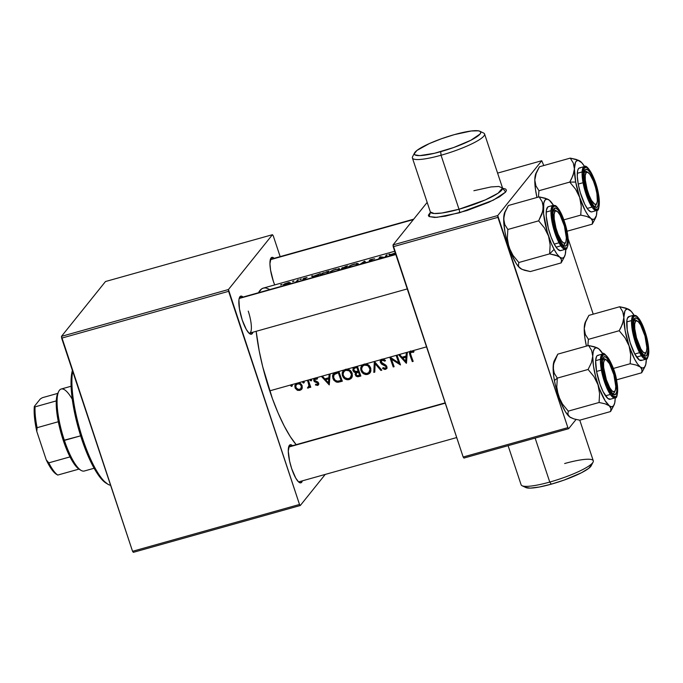 <?xml version="1.0" encoding="UTF-8"?>
<svg xmlns="http://www.w3.org/2000/svg" width="683" height="683" viewBox="0 0 683 683"><rect width="100%" height="100%" fill="white"/><g stroke="black" fill="none" stroke-linecap="round" stroke-linejoin="round"><path stroke-width="1.02" d="M508.101 445.675L521.12 484.802A38.026 6.676 -18.4 0 0 549.772 482.061A38.026 6.676 161.6 0 1 522.077 485.741L525.833 487.542A34.987 6.138 -18.4 0 0 551.309 484.162L549.772 482.061L535.139 438.093L549.772 482.061A38.026 6.676 -18.4 0 0 593.288 460.794L579.773 420.182M414.53 152.966L412.609 156.663A38.026 6.676 -18.4 0 0 441.047 155.246L440.697 151.66A34.987 6.138 161.6 0 1 414.53 152.966A34.987 6.138 161.6 0 1 454.383 134.619L441.406 138.76L429.368 143.567L416.954 150.431L414.291 153.752L414.854 154.836L419.695 155.622L434.482 153.282L453.674 147.519L470.8 140.288L480.081 134.013L480.789 132.528L480.226 131.452L478.399 130.82L471.304 130.982L454.383 134.619A34.987 6.138 161.6 0 1 479.859 131.238A34.987 6.138 161.6 0 1 440.697 151.66L441.047 155.246A38.026 6.676 161.6 0 1 412.404 157.986L430.367 211.986A38.026 6.676 -18.4 0 0 459.01 209.237L485.22 199.948L498.086 193.212L502.534 187.979L498.735 186.45L491 186.937L473.882 190.719M502.586 188.226L505.668 192.017L493.305 200.17L459.36 212.823A3.039 0.785 74.3 0 0 459.01 209.237L441.047 155.246L459.01 209.237A38.026 6.676 -18.4 0 0 502.534 187.979L484.571 133.979A38.026 6.676 161.6 0 1 441.047 155.246A38.026 6.676 -18.4 0 0 483.615 133.04L479.859 131.238M292.495 445.692A19.773 5.105 -105.7 0 0 289.071 445.82A19.773 5.105 -105.7 0 0 291.667 468.615L295.73 478.066L298.497 481.831L300.802 482.855L302.356 480.841A19.773 5.105 -105.7 0 1 299.367 482.514A19.773 5.105 -105.7 0 1 291.667 468.615L289.609 461.179L288.277 451.113L289.387 445.325L291.334 444.889L292.572 445.76M243.054 297.062A19.773 5.105 -105.7 0 0 239.631 297.19A19.773 5.105 -105.7 0 0 242.226 319.986L246.29 329.437L249.056 333.202L251.361 334.226L252.915 332.211A19.773 5.105 -105.7 0 1 249.918 333.885A19.773 5.105 -105.7 0 1 242.226 319.986L239.46 308.912L238.93 299.948L239.306 297.993L240.817 296.106L243.131 297.131M274.165 258.311A19.773 5.105 -105.7 0 0 270.741 258.439A19.773 5.105 -105.7 0 0 273.337 281.225L274.677 284.913A19.773 5.105 -105.7 0 1 273.337 281.225L270.57 270.152L269.939 263.732L271.057 257.943L273.004 257.5L274.242 258.379M456.696 437.555L299.052 481.771A18.253 4.713 -105.7 0 1 298.454 481.788M248.245 311.115A18.253 4.713 -105.7 0 1 249.602 333.142A18.253 4.713 -105.7 0 1 249.013 333.159M414.077 351.6L412.6 351.199L412.003 351.933L413.488 352.334L413.719 351.438L412.208 350.891L426.525 346.87L412.208 350.891L413.719 351.438L413.488 352.334L410.953 352.155L410.44 353.239L410.867 354.895A85.179 22.001 74.3 0 0 413.181 361.367L412.293 361.614A85.179 22.001 -105.7 0 1 409.937 355.04L409.715 351.865L412.208 350.891L407.324 352.257L409.885 351.634M406.342 352.53L407.324 352.257L406.325 363.288L398.565 354.716L406.342 352.53L399.546 354.434L402.005 357.226L406.035 356.091L406.342 352.53L406.035 356.091L402.005 357.226L399.546 354.434L397.045 355.143L398.565 354.716L406.453 363.254L407.324 352.257L406.342 352.53M396.157 355.391L397.045 355.143A85.179 22.001 74.3 0 0 400.486 364.927L391.47 359.224A85.179 22.001 74.3 0 0 394.134 366.703L393.246 366.959A85.179 22.001 -105.7 0 1 389.805 357.175L396.157 355.391L390.01 357.115L398.77 362.912A85.179 22.001 -105.7 0 1 396.157 355.391A85.179 22.001 74.3 0 0 398.77 362.912L390.01 357.115L383.206 359.019L389.805 357.175A85.179 22.001 74.3 0 0 393.246 366.959L394.134 366.703A85.179 22.001 -105.7 0 1 391.47 359.224L400.486 364.927A85.179 22.001 -105.7 0 1 397.045 355.143L396.157 355.391M382.907 358.985L385.494 360.47L384.879 361.196L382.224 360.137L381.182 362.075L381.874 363.125L386.749 366.131L386.894 368.274L385.554 369.383L382.574 368.419L383.112 367.616L385.485 368.291L386.1 367.548L385.878 366.464L381.618 364.107L380.277 362.297L380.994 359.642L382.907 358.985M374.438 361.478L380.994 359.642L374.438 361.478L381.814 370.16L380.849 370.434L375.138 363.757L374.779 372.133L373.814 372.406L374.438 361.478L365.704 363.928L374.318 361.512L373.814 372.406L374.779 372.133L375.138 363.757L380.849 370.434L381.814 370.16L374.438 361.478M364.876 363.954L368.769 365.192L370.809 368.393L370.63 371.834L369.503 373.422L367.744 374.378L365.661 374.549L363.646 373.849L362.024 372.483L360.897 370.263L360.692 368.239L361.495 365.968L362.596 364.799L364.876 363.954M357.311 376.726L360.863 376.034A85.179 22.001 -105.7 0 1 357.422 366.25L362.596 364.799L357.422 366.25A85.179 22.001 74.3 0 0 360.863 376.034L357.952 376.751L356.304 376.307L355.194 374.651L355.664 372.577L353.956 372.03L352.915 370.596L353.418 367.821L357.422 366.25L347.169 369.127L354.921 366.95L353.085 368.299L352.915 370.596L354.212 372.192L355.664 372.577L355.126 374.156L355.886 375.94M346.332 369.153L350.234 370.391L352.197 373.345L352.095 377.033L350.96 378.621L349.209 379.577L347.118 379.748L345.103 379.048L343.489 377.682L342.354 375.462L342.157 373.439L342.96 371.168L344.061 369.998L346.332 369.153M338.888 371.45L344.061 369.998L338.888 371.45A85.179 22.001 74.3 0 0 342.328 381.234L338.162 382.232L336.224 382.002L333.944 380.329L332.911 378.399L332.63 375.454L333.441 373.669L338.888 371.45L330.128 373.908L336.01 372.261L334.183 373.029L332.92 374.506L332.544 376.435L333.569 379.782L336.599 382.113L342.328 381.234A85.179 22.001 -105.7 0 1 338.888 371.45M329.146 374.182L330.128 373.908L329.249 384.905L321.369 376.367L329.146 374.182L322.35 376.094L324.801 378.877L328.839 377.742L329.146 374.182L328.839 377.742L324.801 378.877L322.35 376.094L315.87 377.904L321.369 376.367L329.249 384.905L330.128 373.908L329.146 374.182M315.461 377.912L317.33 378.433L317.006 379.261L315.008 379.082L314.726 380.542L317.86 382.002L318.713 383.265L318.645 384.538L317.561 385.451L315.409 384.939L315.751 384.17L317.552 384.409L317.595 383.052L314.658 381.797L313.77 380.644L313.958 378.792L315.461 377.912M310.978 379.278L314.385 378.322L310.978 379.278L311.61 380.038L311.081 380.918L309.997 380.098L310.978 379.278L308.289 380.038L310.159 379.509L310.039 380.311L311.081 380.918L311.568 379.876L310.978 379.278M309.51 386.416L310.056 385.741L310.406 386.809L310.056 385.741L309.51 386.416A85.179 22.001 74.3 0 0 309.886 387.466L310.406 386.809L309.886 387.466L310.774 387.218A85.179 22.001 -105.7 0 1 308.289 380.038L307.393 380.286L308.289 380.038A85.179 22.001 74.3 0 0 310.774 387.218L309.886 387.466A85.179 22.001 -105.7 0 1 309.51 386.416L308.742 387.816L307.427 388.021L308.929 385.793L308.221 382.719A85.179 22.001 -105.7 0 1 307.393 380.286L303.611 381.345L307.393 380.286A85.179 22.001 74.3 0 0 308.221 382.719L308.929 385.793L307.427 388.021L308.767 387.799L309.476 386.569M303.483 381.31L304.251 382.267L303.389 383.009L302.637 381.951L303.483 381.31M301.852 388.96L299.897 390.403L302.091 388.49L302.142 385.69L300.691 383.667L298.351 382.821L302.8 381.575L298.351 382.821L300.691 383.667L302.031 385.4L302.304 387.816L301.237 389.703L297.959 390.437L295.167 388.029L294.834 385.869L295.491 384.188L298.351 382.821L291.675 384.691L296.371 383.376L294.962 385.272L295.03 387.688L295.611 386.971L295.03 387.688M291.547 384.657L292.315 385.613L291.453 386.356L290.702 385.297L291.547 384.657M296.26 444.778L290.284 436.625L284.154 425.91L278.109 413.061L272.389 398.556L262.742 366.865L259.199 350.891L256.168 331.298A85.179 22.001 74.3 0 0 269.708 390.855L290.864 384.922L269.708 390.855A85.179 22.001 74.3 0 0 296.166 444.659M394.723 251.25L263.365 288.089A85.179 22.001 74.3 0 0 258.498 292.725M283.394 285.281L285.392 285.229L283.411 285.289L283.471 284.563L288.918 282.421L290.377 282.805L287.244 284.683M293.263 281.148L292.469 281.609L293.263 281.148M297.583 279.962L298.471 279.714A85.179 22.001 74.3 0 0 297.079 281.908A85.179 22.001 -105.7 0 1 298.471 279.714L297.583 279.962A85.179 22.001 74.3 0 0 297.079 280.636A85.179 22.001 -105.7 0 1 297.583 279.962L297.805 280.636L297.583 279.962M296.951 280.824L296.448 281.447L296.951 280.824M295.816 281.908L295.346 282.147L295.816 281.908M296.448 282.088L296.362 281.823A85.179 22.001 74.3 0 0 296.183 282.156A85.179 22.001 -105.7 0 1 296.362 281.823L295.013 282.523M326.192 271.936L329.069 271.134A85.179 22.001 74.3 0 0 327.678 273.328A85.179 22.001 -105.7 0 1 329.069 271.134L326.192 271.936M323.751 272.705L322.419 273.26L323.751 272.705M321.702 273.644L322.419 273.26L321.702 273.644M320.916 274.182L320.489 274.677L320.916 274.182M390.471 254.622L395.295 252.975L390.471 254.622L389.737 254.119L390.804 255.621L390.471 254.622M388.755 254.392L389.737 254.119L390.181 255.459L389.737 254.119L388.755 254.392L390.471 255.715L388.755 254.392M394.356 253.999L392.998 255.007L394.356 253.999M352.368 264.628L349.218 266.157L348.526 266.848L348.757 267.616L348.45 267.01L349.218 266.157L354.375 263.979M356.953 263.442L358.285 263.723L357.235 265.081M345.103 266.635L347.613 265.935A85.179 22.001 74.3 0 0 346.213 268.129A85.179 22.001 -105.7 0 1 347.613 265.935L345.103 266.635M342.567 267.557L341.577 268.248L342.567 267.557M341.543 268.308L342.968 268.513L341.543 268.308M341.466 269.554L342.968 268.513L341.722 269.247M281.328 284.504L280.534 284.956L281.328 284.504M364.5 261.196L366.071 262.562L364.628 261.162L365.174 262.81L364.5 261.196L360.265 264.184L364.5 261.196L365.004 262.716L364.5 261.196M364.099 261.802L361.23 263.92L364.099 261.802L365.106 262.827L364.099 261.802M369.648 260.795L371.637 260.838L371.484 260.419L370.212 260.368L370.365 260.829L370.212 260.368L371.484 260.419L371.953 260.923L369.503 260.778L369.469 260.155L374.643 258.763L371.475 259.42L370.152 260.343M372.901 260.616L371.484 260.419L372.918 260.667M386.339 255.066L387.227 254.819A85.179 22.001 74.3 0 0 385.835 257.013A85.179 22.001 -105.7 0 1 387.227 254.819L386.339 255.066A85.179 22.001 74.3 0 0 384.947 257.269A85.179 22.001 -105.7 0 1 386.339 255.066L386.561 255.741L386.339 255.066M380.192 256.791L384.862 257.423L380.192 256.791L380.363 257.303L380.192 256.791M378.595 259.045A85.179 22.001 -105.7 0 1 379.987 256.851A85.179 22.001 74.3 0 0 378.595 259.045M380.405 257.235A85.179 22.001 74.3 0 0 379.483 258.797A85.179 22.001 -105.7 0 1 380.405 257.235L383.411 257.696L380.405 257.235M333.833 269.828L330.683 271.356L329.983 272.047L330.213 272.816L329.915 272.21L330.683 271.356L335.84 269.179M338.418 268.641L339.75 268.923L338.691 270.28M313.266 276.274L320.31 273.584L315.802 276.658L320.31 273.584L317.296 275.147L313.266 276.274L312.532 275.77L313.599 277.272L313.266 276.274M311.55 276.043L312.532 275.77L312.976 277.11L312.532 275.77L311.55 276.043L313.266 277.366L311.55 276.043M303.192 279.159L303.756 278.331L307.051 277.486L303.824 278.766M306.291 277.819L302.893 278.903L305.113 279.569L302.176 280.235L304.951 279.279L303.448 279.151M305.164 279.535L304.507 279.851L305.164 279.535M305.736 278.664L304.789 278.707L305.736 278.664M304.294 278.758L304.789 278.707L304.294 278.758M303.884 278.775L305.352 277.947M300.622 279.091L299.837 279.543L300.622 279.091M463.936 458.062L568.64 428.693L576.042 419.482L568.64 428.693L567.872 427.643L497.916 217.348L393.212 246.708L463.168 457.012L567.872 427.643L568.64 428.693L463.936 458.062L463.168 457.012L463.936 458.062M427.174 202.39L393.032 244.924L497.736 215.555L541.756 160.718L497.583 173.106L541.756 160.718L497.736 215.555L567.872 427.643L463.168 457.012L393.032 244.924L393.212 246.708L497.916 217.348L497.736 215.555L393.032 244.924L427.174 202.39M502.645 188.235L505.762 189.097L506.427 190.361L505.599 192.102L499.615 196.747L488.729 202.322L466.967 210.543L445.359 216.161L434.704 217.467L429.026 216.545L428.361 215.282L430.435 212.259M593.22 314.171L568.188 238.913L593.22 314.171M543.779 165.542L541.756 160.718L543.779 165.542M133.322 552.342L300.281 505.514L325.236 474.42L300.281 505.514L299.513 504.464L228.609 291.325L61.649 338.145L132.553 551.292L299.513 504.464L300.281 505.514L133.322 552.342L132.553 551.292L133.322 552.342M228.438 289.532L272.449 234.696L105.489 281.524L61.479 336.352L228.438 289.532L299.513 504.464L132.553 551.292L61.479 336.352L61.649 338.145L228.609 291.325L228.438 289.532L272.449 234.696L273.217 235.746L272.449 234.696L105.489 281.524L61.479 336.352L228.438 289.532M280.167 256.62L273.217 235.746L280.167 256.62M258.387 292.947L261.657 288.883L263.655 288.013L265.866 287.936L269.93 289.524M240.655 298.053A18.253 4.713 74.3 0 0 239.229 298.275A18.253 4.713 -105.7 0 1 239.75 297.984L395.713 254.247M271.766 259.292A18.253 4.713 74.3 0 0 270.331 259.523A18.253 4.713 -105.7 0 1 270.852 259.233M290.096 446.682A18.253 4.713 74.3 0 0 288.67 446.904A18.253 4.713 -105.7 0 1 289.191 446.622L445.162 402.876M591.401 465.029L588.729 468.35L581.404 472.79L564.286 480.021L551.309 484.162L539.374 487.005L530.298 488.123L525.466 487.329M430.384 212.934L430.367 211.986L434.166 213.514L441.901 213.019L459.01 209.237A3.039 0.785 -105.7 0 1 459.36 212.823L436.796 217.365L429.095 216.596L430.469 212.217M564.636 463.535A38.026 6.676 161.6 0 1 593.083 462.118A38.026 6.676 161.6 0 1 549.772 482.061L551.309 484.162A34.987 6.138 -18.4 0 0 591.162 465.815L593.083 462.118M410.005 351.506L409.459 353.213L409.937 355.04L410.517 354.315L412.754 361.034L410.517 354.315L409.937 355.04A85.179 22.001 74.3 0 0 412.293 361.614L413.027 360.957L412.293 361.614L413.181 361.367A85.179 22.001 -105.7 0 1 410.867 354.895L410.44 353.239L412.6 351.199L411.328 351.967M410.449 350.934L410.031 352.189L410.517 354.315L410.21 351.327M411.26 351.711L412.088 351.19L413.719 351.48M410.167 353.111L410.329 353.717M406.513 362.391L401.63 356.799L406.513 362.391M406.616 355.365L406.035 356.091L406.889 352.377L406.616 355.365M405.634 361.213L402.799 358.105L403.371 357.397L402.799 358.105L405.941 357.226L406.513 356.509L403.371 357.397L406.513 356.509L405.941 357.226L405.634 361.213L406.146 360.573L405.634 361.213L405.941 357.226L402.799 358.105L405.634 361.213M406.146 360.573L406.513 356.509L406.146 360.573M400.127 363.971L392.896 359.062L400.127 363.971M392.051 358.498L391.47 359.224L392.051 358.498M393.98 366.301L393.246 366.959L393.707 366.378L390.804 357.653L393.98 366.301M399.282 362.272L398.77 362.912L399.282 362.272L396.925 355.177L399.282 362.272M387.056 367.736L385.904 365.174L381.234 362.246L381.327 360.906L382.984 359.343L385.468 360.462L382.984 359.343L382.395 360.086L384.879 361.196L385.494 360.47L383.206 359.019L380.781 359.864M381.327 360.906L381.788 360.487M386.851 368.368L385.554 369.383L386.817 368.427M385.238 368.385L383.112 367.616L382.574 368.419L384.751 369.469L386.015 368.811L383.078 367.796L382.574 368.419L383.172 367.659L385.221 368.888L387.133 368.069M385.724 367.778L385.332 368.35M385.024 365.712L386.049 366.805L386.561 366.165L385.554 365.046L385.024 365.712L385.554 365.046L384.051 364.381L383.496 365.072L385.024 365.712M380.994 359.642L380.252 360.957L380.337 362.485L383.496 365.072L384.051 364.381L380.926 361.751L380.337 362.485L381.105 359.548M381.276 359.267L380.772 360.957L381.43 362.664L386.493 365.994M386.561 366.165L385.886 367.975M381.498 369.802L380.849 370.434L381.319 369.853L376.359 363.791L381.498 369.802M375.727 363.032L375.138 363.757L375.727 363.032M374.796 371.68L373.814 372.406L374.839 361.964L374.284 371.825L374.796 371.68M370.212 372.602L367.744 374.378L369.998 372.901M369.503 373.422L370.912 370.886L370.656 367.898L368.769 365.192L367.326 364.321L364.056 364.116L361.495 365.968L360.846 367.437L361.017 370.656L363.646 373.849L366.711 374.566L368.205 373.806C365.021 374.327 362.81 373.046 361.58 369.955L361.017 370.656L362.084 365.234M368.769 372.628L370.032 369.366L368.274 366.003L366.498 365.098L364.628 365.072L362.972 365.892L361.836 367.565L361.7 369.597L362.733 371.885L364.432 373.166L366.515 373.541L368.111 373.089L369.708 371.543L370.331 367.454L369.768 368.154L370.331 367.454C369.332 365.012 367.565 363.988 365.021 364.381L364.432 365.123L367.667 365.584L369.768 368.154L369.964 370.579L368.769 372.628L366.515 373.541L363.33 372.491L361.905 370.408L361.631 368.769L362.468 366.412L365.021 364.381L362.468 366.412M365.098 373.695L367.949 373.874L370.323 372.483M361.708 365.934L361.58 369.955L364.15 373.234M363.006 365.738L365.84 364.244L368.82 365.243M369.204 365.584L370.579 368.692L369.554 371.731M359.54 375.957C357.807 376.521 356.569 375.966 355.809 374.31L356.219 371.885L355.664 372.577L356.219 371.885L353.504 369.87L352.915 370.596L353.657 367.599L353.359 369.281L353.905 370.673L356.219 371.885L355.681 373.02L356.039 374.839L357.303 376L359.54 375.957M358.515 371.646L359.045 371.501L360.103 374.685L359.045 371.501L358.49 372.184A85.179 22.001 74.3 0 0 359.608 375.3L360.103 374.685L359.608 375.3L357.141 375.667L356.176 374.694L356.432 373.097L358.515 371.646L356.398 373.14M356.091 373.849L356.432 373.097L356.108 374.489L357.141 375.667L359.608 375.3A85.179 22.001 -105.7 0 1 358.49 372.184L356.432 373.097M358.14 371.185L354.998 371.535L353.803 370.348L354.127 368.641L356.321 367.104L353.973 368.846L353.803 370.348L354.639 371.373L356.782 371.543L358.703 370.476L358.14 371.185A85.179 22.001 -105.7 0 1 356.876 367.522L357.474 366.78L355.732 367.838L356.876 367.522A85.179 22.001 74.3 0 0 358.14 371.185M354.725 367.906L357.474 366.78L358.703 370.476L357.474 366.78L354.127 368.641M353.427 368.188L353.342 368.683M357.303 376L357.858 376.154M356.859 372.577L357.696 371.928M351.677 377.801L349.209 379.577L351.463 378.1M350.96 378.621L352.368 376.085L352.112 373.097L350.234 370.391L348.791 369.52L345.513 369.315L342.96 371.168L342.303 372.636L342.482 375.855L345.103 379.048L348.176 379.765L349.662 379.005C346.477 379.526 344.275 378.245 343.045 375.155L342.482 375.855L343.549 370.434M350.234 377.827L351.497 374.566L349.739 371.202L347.954 370.297L346.093 370.271L344.437 371.091L343.301 372.764L343.156 374.796L344.189 377.084L345.888 378.365L347.98 378.741L349.568 378.288L351.173 376.743L351.788 372.653L351.224 373.353L351.788 372.653C350.789 370.212 349.022 369.187 346.486 369.58L345.888 370.323L349.133 370.784L351.224 373.353L351.421 375.778L350.234 377.827L347.98 378.741L344.795 377.69L343.37 375.607L343.097 373.968L343.925 371.612L346.486 369.58L343.925 371.612M346.563 378.894L349.414 379.074L351.788 377.69M343.173 371.134L343.045 375.155L345.615 378.433M344.463 370.937L347.297 369.443L350.285 370.442M350.661 370.784L352.044 373.891L351.011 376.931M333.517 373.772L333.33 377.204L335.413 380.644L338.247 381.669L342.174 380.832L340.45 381.763L340.919 381.182L337.854 381.652L337.376 382.241L337.854 381.652C335.618 381.225 334.158 379.91 333.475 377.699L332.911 378.399L333.475 377.699L333.705 373.388M334.747 373.849L338.93 371.979L341.56 379.885L341.073 380.499A85.179 22.001 -105.7 0 1 338.341 372.722A85.179 22.001 74.3 0 0 341.073 380.499L341.56 379.885L338.93 371.979L338.341 372.722L338.93 371.979L335.37 373.26L333.987 374.822L335.37 373.26L334.772 373.994L337.889 372.269L337.291 373.012L338.341 372.722L334.149 374.591M333.987 374.822L333.637 377.588L335.182 380.26L337.53 381.191L341.073 380.499L337.53 381.191L335.182 380.26L333.799 378.151L333.569 375.872L334.772 373.994M334.619 379.85L335.071 380.346M338.631 381.643L339.408 381.541M329.308 384.042L324.425 378.45L329.308 384.042M329.419 377.016L328.839 377.742L329.684 374.036L329.419 377.016M328.429 382.864L325.595 379.757L326.167 379.048L325.595 379.757L328.736 378.877L329.308 378.16L326.167 379.048L329.308 378.16L328.736 378.877L328.429 382.864L328.941 382.224L328.429 382.864L328.736 378.877L325.595 379.757L328.429 382.864M328.941 382.224L329.308 378.16L328.941 382.224M317.851 383.88L318.338 382.685L317.552 384.409L315.751 384.17L315.409 384.939L317.561 385.451L318.082 384.802L315.947 384.264L315.409 384.939L315.93 384.281M317.322 382.787L317.783 383.376L318.338 382.685L317.885 382.087L317.322 382.787L317.885 382.087L316.647 381.618L316.075 382.326L317.322 382.787M317.279 381.797L315.239 381.071L314.359 379.91L313.77 380.644L314.479 381.669L316.075 382.326L316.647 381.618L315.059 380.943L314.479 381.669L314.974 380.866M317.604 378.519L316.024 378.126L315.426 378.869L317.006 379.261L317.33 378.433L315.87 377.904L314.385 378.322L313.77 380.644L314.419 378.297L314.829 380.73M314.385 378.322L313.702 379.372M318.218 385.118L317.561 385.451L318.799 383.82L317.954 382.079L314.65 380.363L316.024 378.126L314.846 379.244M314.718 379.441L315.426 378.869M316.195 384.409L318.739 384.461M315.435 378.502L317.236 378.305M317.595 381.925L318.338 382.685L318.09 383.735M311.081 380.918L311.55 380.516M311.679 380.183L310.637 379.569L310.039 380.311L310.586 379.253L311.679 380.183M309.262 387.167L308.255 388.064L308.776 387.406L307.956 387.363L307.427 388.021L307.999 387.159L309.271 387.167M308.836 386.347L308.562 386.834M308.631 386.476L309.484 384.52L308.921 385.221L309.484 384.52L308.801 381.985L308.221 382.719L308.801 381.985L308.17 380.064L309.484 384.52L308.895 386.356M303.722 382.984L304.2 381.942L303.611 381.345L302.8 381.575L303.081 382.89L304.183 382.582M304.311 382.249L303.269 381.635L302.68 382.369L303.226 381.319L304.311 382.249M301.237 389.703L301.732 389.148M295.329 388.362L297.583 390.317L299.897 390.403L300.418 389.754L297.404 389.284L296.866 389.967L297.404 389.284L295.611 386.971L295.901 383.726M301.194 388.115L300.563 389.003L301.826 385.221L301.246 385.938L299.828 384.162L297.617 383.863L298.215 383.12L295.978 385.255L295.918 387.432L295.978 385.255L297.617 383.863L299.828 384.162L301.246 385.938L301.194 388.115L300.563 389.003L298.667 389.626L296.123 387.918M295.978 385.255L297.95 383.214M299.922 383.189L298.215 383.12L296.892 383.983M300.827 388.729L301.826 385.221L301.374 384.324M296.106 383.428L295.432 386.236L296.806 388.832L299.658 389.891L302.031 388.781M295.389 385.485L295.432 386.236M298.872 389.856L299.658 389.891M298.215 383.12L300.426 383.428M301.288 384.205L301.929 386.902L300.648 388.653M281.14 284.896L282.07 284.461L281.14 284.896M282.07 284.461L281.481 284.452M342.354 269.298L345.589 267.881A85.179 22.001 74.3 0 0 345.325 268.376A85.179 22.001 -105.7 0 1 345.589 267.881L342.405 269.222M345.052 266.865L346.512 266.455A85.179 22.001 74.3 0 0 345.777 267.548L345.991 268.188L345.777 267.548L343.745 268.445L342.567 268.214M342.465 268.001L345.777 267.548A85.179 22.001 -105.7 0 1 346.512 266.455L346.751 267.173L346.512 266.455L342.524 267.932M356.927 265.303L358.225 263.621L356.21 263.544M348.526 266.848L348.484 267.42M358.182 264.133L358.225 263.621M349.389 267.053L351.079 265.397L349.414 266.601M354.076 264.278L357.329 263.962L357.465 264.902L357.294 264.381L356.27 265.328M357.329 263.962L354.972 264.039L351.079 265.397M373.225 259.028L370.331 259.677L369.238 260.684M370.092 260.163L372.261 259.181M291.786 386.33L292.264 385.297L291.675 384.691L290.864 384.922L291.146 386.236L292.247 385.929M292.375 385.596L291.334 384.981L290.745 385.724L291.282 384.666L292.375 385.596M391.624 255.596L390.719 254.81L390.966 255.579L390.719 254.81L393.86 253.931L391.624 255.596L393.86 253.931L390.719 254.81L391.624 255.596M380.218 257.525L379.987 256.851L380.218 257.525M338.392 270.502L339.647 269.333L339.007 268.624M329.983 272.047L329.949 272.619M339.647 269.333L339.69 268.82M330.854 272.252L332.544 270.596L330.871 271.8M335.532 269.478L338.785 269.162L338.93 270.101L338.759 269.58L337.726 270.528M338.785 269.162L336.437 269.239L332.544 270.596M320.686 275.283L320.489 274.677L320.686 275.283M327.968 271.655A85.179 22.001 74.3 0 0 326.79 273.576A85.179 22.001 -105.7 0 1 327.968 271.655L328.207 272.372L327.968 271.655L326.926 271.945L327.968 271.655M322.128 275.164L321.283 274.788L322.299 273.627L326.926 271.945L322.649 273.431L321.283 274.788M314.419 277.247L313.514 276.47L313.77 277.23L313.514 276.47L316.656 275.582L314.419 277.247L316.656 275.582L313.514 276.47L314.419 277.247M304.883 279.057L304.037 279.099M300.443 279.484L301.374 279.048L300.443 279.484M301.374 279.048L300.785 279.04M295.585 282.267L296.26 281.891M296.644 282.036L296.448 281.447L296.644 282.036M297.344 281.413L297.079 280.636L297.344 281.413M293.075 281.55L294.006 281.114L293.075 281.55M294.006 281.114L293.417 281.106M286.869 284.82L290.377 282.805L288.918 282.421L284.794 283.752L283.266 284.794L283.428 285.298M287.21 283.035L289.49 283.052L289.14 282.677L289.49 283.052L288.363 283.897L285.443 284.931M284.154 284.546L286.339 284.922M285.101 283.846L284.222 284.461M284.435 285.383L284.282 284.922M285.289 283.752L287.569 282.933M289.49 283.052L289.635 283.479L289.49 283.052L286.279 284.734M295.918 387.432L297.882 389.447L300.563 389.003M356.159 265.397L357.294 264.381M337.615 270.596L338.759 269.58M110.595 485.28A63.886 16.503 -105.7 0 1 107.726 484.145A63.886 16.503 -105.7 0 1 81.397 434.67A63.886 16.503 -105.7 0 1 72.688 371.321A63.886 16.503 74.3 0 0 82.865 439.237A63.886 16.503 74.3 0 0 110.595 485.28M72.398 370.434A62.366 16.11 74.3 0 0 79.544 432.271A62.366 16.11 74.3 0 0 106.019 483.094A62.366 16.11 74.3 0 0 106.855 483.564M107.726 484.145L101.186 478.74L94.57 469.067L85.759 450.336L79.902 433.483L75.258 415.81L71.613 393.621L71.1 379.85L72.552 369.896M614.427 392.127A18.253 4.713 -105.7 0 1 613.155 393.673A18.253 4.713 -105.7 0 1 612.557 393.698A18.253 4.713 74.3 0 0 613.897 393.152A18.253 4.713 -105.7 0 1 613.155 393.673A18.253 4.713 -105.7 0 1 612.557 393.698A18.253 4.713 74.3 0 0 614.427 392.127A18.253 4.713 -105.7 0 1 613.897 393.152L614.837 391.333A16.734 4.32 -105.7 0 1 606.367 379.774A16.734 4.32 -105.7 0 1 604.438 360.069L606.086 359.702L609.475 363.629L613.863 374.754L615.784 386.433L615.374 390.241L614.102 391.829L612.147 390.966L609.808 387.773L606.367 379.774L603.652 367.531L603.584 362.818L604.438 360.069L602.696 359.13L604.438 360.069A16.734 4.32 -105.7 0 1 606.402 359.864A16.734 4.32 -105.7 0 1 613.804 374.532A16.734 4.32 -105.7 0 1 615.11 390.915A16.734 4.32 -105.7 0 1 614.837 391.333L613.897 393.152A18.253 4.713 74.3 0 0 614.188 392.691L615.11 390.915M606.402 359.864L604.686 358.823A18.253 4.713 74.3 0 0 602.773 358.814A18.253 4.713 -105.7 0 1 603.294 358.524A18.253 4.713 -105.7 0 1 605.608 359.557A18.253 4.713 74.3 0 0 602.773 358.814A18.253 4.713 -105.7 0 1 603.294 358.524A18.253 4.713 -105.7 0 1 605.608 359.557M288.619 447.092L445.256 403.166L288.619 447.092M557.951 256.057L559.787 257.158A30.615 7.906 -105.7 0 1 554.109 249.415L549.636 253.863L555.578 255.16L559.787 257.158L561.503 259.822L561.119 262.921L530.307 271.561L522 269.367L518.995 267.002L518.448 265.593L518.832 262.503L549.636 253.863L557.951 256.057M556.158 210.927A18.253 4.713 74.3 0 0 553.332 210.185A18.253 4.713 -105.7 0 1 553.853 209.894A18.253 4.713 -105.7 0 1 556.158 210.927A18.253 4.713 -105.7 0 0 553.853 209.894A18.253 4.713 -105.7 0 0 553.332 210.185A18.253 4.713 74.3 0 1 555.245 210.193L556.952 211.235A16.734 4.32 -105.7 0 1 564.363 225.902A16.734 4.32 -105.7 0 1 565.661 242.286A16.734 4.32 -105.7 0 1 565.396 242.704L564.457 244.523A18.253 4.713 74.3 0 0 564.747 244.062L565.661 242.286M560.47 213.668L559.693 214.436L560.47 213.668L561.887 216.571L565.524 227.2L567.453 240.664L566.796 244.762L565.131 246.162L562.715 244.659L559.923 240.476A19.773 5.105 -105.7 0 1 553.734 209.092A19.773 5.105 -105.7 0 1 560.47 213.668A19.773 5.105 -105.7 0 1 567.214 236.147A19.773 5.105 -105.7 0 1 564.03 245.786A19.773 5.105 -105.7 0 1 559.923 240.476L554.869 226.944L552.94 213.48L553.597 209.391L555.262 207.982L557.678 209.485L560.47 213.668M548.842 206.633L547.757 207.026L546.391 210.262L546.263 216.298L548.389 228.515L551.044 236.95L554.22 244.13L559.027 242.781L565.507 249.278A22.821 5.891 -105.7 0 1 559.027 242.781L554.22 244.13A22.821 5.891 74.3 0 0 560.7 250.627L565.507 249.278C566.506 250.149 567.436 247.792 568.299 242.217C567.966 232.135 565.353 222.077 560.461 212.029A0.914 0.572 151.9 0 1 560.504 212.225C562.869 216.024 568.35 230.931 568.23 242.124C567.897 252.915 562.229 246.922 559.889 241.927A0.914 0.572 151.9 0 1 559.027 242.781A22.821 5.891 -105.7 0 1 551.616 219.55A22.821 5.891 -105.7 0 1 553.187 205.344L551.002 210.834L552.308 223.358L559.027 242.781A0.914 0.572 -28.1 0 0 559.889 241.927L564.406 247.784L566.711 247.835L567.505 246.665L568.23 242.124L567.735 235.294L564.918 223.085L562.066 215.444L558.933 209.57L557.405 207.589L554.733 205.924L552.889 207.478L552.376 209.408L552.658 218.85L555.475 231.059L559.889 241.927C557.533 238.119 552.043 223.213 552.163 212.02C552.496 201.229 558.165 207.222 560.504 212.225A0.914 0.572 -28.1 0 0 560.325 211.884A0.914 0.572 151.9 0 1 560.453 212.02C555.714 204.26 555.45 205.66 553.187 205.344L548.372 206.693A22.821 5.891 74.3 0 0 546.801 220.899A22.821 5.891 74.3 0 0 554.22 244.13L557.448 248.954L560.231 250.687L561.324 250.294M521.419 269.042L518.824 267.002L515.964 263.1L511.601 254.375L508.937 247.229L507.341 238.401L507.845 229.479L538.656 220.84L544.471 227.934L548.551 236.113L550.148 244.941L549.636 253.863L518.832 262.503L513.01 255.408L510.705 251.472L506.675 239.571L504.976 231.93L503.73 221.625L504.08 215.512L505.044 212.217L508.34 205.515L539.143 196.875L542.208 201.801L543.053 204.593L542.917 210.842L538.656 220.84L507.845 229.479L504.788 224.553L503.943 221.762L503.841 216.204L504.925 211.918M565.387 252.906L565.772 249.696A30.615 7.906 -105.7 0 0 565.78 249.184L565.276 254.349L564.047 257.26L562.177 258.217L559.787 257.158L557.029 254.153L554.109 249.415L551.215 243.268L547.365 232.322L543.574 213.711L543.796 202.962L545.025 200.059L546.895 199.103L549.294 200.162L553.495 205.335M548.569 199.658L545.119 198.181L539.143 196.875L508.34 205.515L504.916 211.935A30.615 7.906 74.3 0 0 503.687 218.731L505.044 212.217M520.933 268.795L518.995 267.002L518.448 265.593L518.832 262.503L513.01 255.408L508.937 247.229L507.341 238.401L507.845 229.479L504.788 224.553L503.687 218.731A30.615 7.906 74.3 0 0 508.937 247.229A30.615 7.906 74.3 0 0 520.164 268.265A30.615 7.906 74.3 0 0 520.847 268.743L524.373 270.255L530.307 271.561L561.119 262.921L562.946 259.574L561.119 262.921L561.503 259.822L559.787 257.158A30.615 7.906 -105.7 0 0 564.542 256.492L562.638 260.18M564.986 243.498A18.253 4.713 -105.7 0 1 563.714 245.043A18.253 4.713 -105.7 0 1 563.116 245.069A18.253 4.713 74.3 0 0 564.986 243.498A18.253 4.713 -105.7 0 1 564.457 244.523A18.253 4.713 -105.7 0 1 563.714 245.043A18.253 4.713 -105.7 0 1 563.116 245.069A18.253 4.713 74.3 0 0 564.457 244.523L565.934 241.611L566.335 237.804L564.423 226.124L560.026 215L557.695 211.815L555.731 210.945L554.997 211.44A16.734 4.32 -105.7 0 1 556.952 211.235M550.472 201.442L549.294 200.162A30.615 7.906 -105.7 0 1 553.461 205.284M547.493 199.077L539.143 196.875L542.208 201.801L543.309 207.623A30.615 7.906 -105.7 0 1 548.611 199.684A30.615 7.906 -105.7 0 1 549.294 200.162M548.551 236.113A30.615 7.906 -105.7 0 1 543.309 207.623L541.943 214.138L538.656 220.84L544.471 227.934L548.551 236.113L550.148 244.941L549.636 253.863L554.109 249.415A30.615 7.906 -105.7 0 1 548.551 236.113M565.772 249.193L565.772 249.696A30.615 7.906 -105.7 0 1 564.542 256.492M645.537 353.367A18.253 4.713 -105.7 0 1 644.265 354.921A18.253 4.713 -105.7 0 1 643.668 354.947A18.253 4.713 74.3 0 0 645.537 353.367A18.253 4.713 -105.7 0 1 645.008 354.392L645.947 352.582A16.734 4.32 -105.7 0 1 637.478 341.022A16.734 4.32 -105.7 0 1 635.549 321.317L633.807 320.37L635.549 321.317L634.695 324.066L634.755 328.779L636.522 337.897L640.919 349.022L643.249 352.206L645.213 353.068L646.485 351.48L646.886 347.681L644.974 336.002L640.577 324.877L638.238 321.684L636.283 320.822L635.549 321.317A16.734 4.32 -105.7 0 1 637.504 321.112A16.734 4.32 -105.7 0 1 644.906 335.78A16.734 4.32 -105.7 0 1 646.212 352.163A16.734 4.32 -105.7 0 1 645.947 352.582L645.008 354.392A18.253 4.713 -105.7 0 1 644.265 354.921A18.253 4.713 -105.7 0 1 643.668 354.947A18.253 4.713 74.3 0 0 645.008 354.392A18.253 4.713 74.3 0 0 645.298 353.939L646.212 352.163M637.504 321.112L635.796 320.071A18.253 4.713 74.3 0 0 633.884 320.062A18.253 4.713 -105.7 0 1 634.405 319.772A18.253 4.713 -105.7 0 1 636.71 320.805A18.253 4.713 74.3 0 0 633.884 320.062A18.253 4.713 -105.7 0 1 634.405 319.772A18.253 4.713 -105.7 0 1 636.71 320.805M577.895 193.118L579.662 197.361A30.615 7.906 -105.7 0 1 575.709 182.062L569.759 182.088L575.581 189.182L579.662 197.361L581.259 206.181L580.746 215.111L563.859 219.849L580.746 215.111L586.714 216.417L590.889 218.398L592.613 221.079L592.229 224.161L594.056 220.814L592.229 224.161L567.061 231.221L592.229 224.161L592.613 221.079L592.067 219.678L588.14 215.401L585.22 210.663L579.662 197.361L575.709 182.062L574.412 168.863L573.063 175.36L569.759 182.088L575.581 189.182L577.895 193.118M587.269 172.176A18.253 4.713 74.3 0 0 584.443 171.424A18.253 4.713 -105.7 0 1 584.964 171.143A18.253 4.713 -105.7 0 1 587.269 172.176A18.253 4.713 -105.7 0 0 584.964 171.143A18.253 4.713 -105.7 0 0 584.443 171.424A18.253 4.713 74.3 0 1 586.356 171.442L588.063 172.483A16.734 4.32 -105.7 0 1 595.465 187.151A16.734 4.32 -105.7 0 1 596.771 203.525A16.734 4.32 -105.7 0 1 596.507 203.944A16.734 4.32 -105.7 0 1 588.037 192.393A16.734 4.32 -105.7 0 1 586.108 172.688L584.366 171.74L584.921 170.204L585.715 169.375L587.918 169.913L590.633 173.251L593.45 178.886L597.727 193.383L596.874 193.383L597.727 193.383L598.53 202.757L597.693 206.437L596.891 207.256L594.697 206.727L593.373 205.378L590.556 200.811L587.85 194.331L584.887 183.249A19.773 5.105 -105.7 0 1 584.844 170.34A19.773 5.105 -105.7 0 1 591.265 174.327A19.773 5.105 -105.7 0 1 597.727 193.383A19.773 5.105 -105.7 0 1 595.132 207.034A19.773 5.105 -105.7 0 1 584.887 183.249L584.076 176.598L584.366 171.723L586.108 172.688L587.756 172.321L589.941 174.387L593.501 181.268L595.525 187.373L596.916 193.613L597.36 201.195L596.507 203.944L594.859 204.319L591.469 200.392L589.113 195.364L587.081 189.268L585.314 180.15L585.246 175.437L586.108 172.688A16.734 4.32 -105.7 0 1 588.063 172.483M580.362 167.933L579.201 168.044L578.279 169L577.639 170.759L577.306 176.376L578.236 184.06L583.051 182.711L587.986 199.453L592.485 207.786L596.618 210.526A22.821 5.891 -105.7 0 1 583.051 182.711L578.236 184.06A22.821 5.891 74.3 0 0 591.811 211.875L596.618 210.526C599.042 211.303 599.657 205.796 598.462 193.998L598.419 193.929C599.802 200.119 600.272 212.584 595.055 208.708C589.745 204.277 585.007 188.448 584.196 182.711L583.051 182.711A22.821 5.891 -105.7 0 1 584.298 166.584L582.078 173.081L583.051 182.711L584.196 182.711L586.168 190.933L588.934 198.77L592.05 205.002L595.055 208.708L597.497 209.297L598.991 206.701L599.307 204.311L599.017 197.797L596.438 185.699L592.135 174.481L589.011 169.418L586.236 167.224L584.23 168.249L583.299 175.335L584.196 182.711C582.812 176.521 582.343 164.057 587.551 167.933C592.87 172.364 597.608 188.192 598.419 193.929L598.47 194.006C595.789 177.939 586.893 163.433 584.298 166.584L579.483 167.933A22.821 5.891 74.3 0 0 578.236 184.06L580.294 192.632L584.785 204.319L588.037 209.596L590.923 211.875L592.093 211.764M536.027 173.183L537.931 169.495L536.146 173.482L534.798 179.979L536.035 173.166A30.615 7.906 74.3 0 0 534.798 179.979A30.615 7.906 74.3 0 0 536.975 197.481L535.489 189.524L534.798 179.979L535.907 185.819L538.955 190.728L538.417 197.08L538.955 190.728L569.759 182.088L538.955 190.728L535.907 185.819L534.798 179.979L536.146 173.482L539.45 166.754L570.254 158.114L573.302 163.024L574.412 168.863L575.436 162.528L576.136 161.308L578.006 160.351L581.745 162.674L584.605 166.575M579.679 160.906L576.213 159.421L570.254 158.114L573.302 163.024L574.412 168.863A30.615 7.906 -105.7 0 1 579.713 160.932A30.615 7.906 -105.7 0 1 580.396 161.41L581.575 162.674L580.396 161.41A30.615 7.906 -105.7 0 1 584.571 166.524M578.578 160.317L570.254 158.114L539.45 166.754L537.615 170.118M596.882 210.432A30.615 7.906 -105.7 0 1 596.874 210.945L596.874 210.936M596.49 214.18L596.874 210.945L596.387 215.597L594.295 219.234L592.144 219.183L590.889 218.398A30.615 7.906 -105.7 0 1 579.662 197.361L581.259 206.181L580.746 215.111L586.714 216.417L590.889 218.398A30.615 7.906 -105.7 0 0 595.644 217.74L593.74 221.429M596.097 204.738A18.253 4.713 -105.7 0 1 594.816 206.292A18.253 4.713 -105.7 0 1 594.227 206.317A18.253 4.713 74.3 0 0 596.097 204.738A18.253 4.713 -105.7 0 1 595.559 205.762L596.507 203.944L595.559 205.762A18.253 4.713 -105.7 0 1 594.816 206.292A18.253 4.713 -105.7 0 1 594.227 206.317A18.253 4.713 74.3 0 0 595.559 205.762A18.253 4.713 74.3 0 0 595.858 205.31L596.771 203.525M571.594 178.724L569.759 182.088L575.709 182.062A30.615 7.906 -105.7 0 1 574.412 168.863L574.036 172.056L571.594 178.724M596.874 210.945A30.615 7.906 -105.7 0 1 595.644 217.74M553.256 210.501L554.997 211.44L554.144 214.189L554.203 218.901L555.971 228.02L558.002 234.115L561.563 241.005L563.748 243.071L565.396 242.704A16.734 4.32 -105.7 0 1 556.927 231.144A16.734 4.32 -105.7 0 1 554.997 211.44L553.256 210.501M239.178 298.462L395.816 254.537L239.178 298.462M570.86 417.672L569.605 416.895A30.615 7.906 74.3 0 0 570.296 417.373L573.788 418.875L579.756 420.19L573.788 418.875L569.605 416.895L567.889 414.214L568.273 411.132L562.459 404.037L560.145 400.101L557.268 391.496L556.782 387.03L557.294 378.109L554.246 373.208L553.128 367.36A30.615 7.906 74.3 0 0 554.425 380.559L557.294 378.109L554.246 373.208L553.392 370.417L553.512 364.176L557.78 354.144L588.592 345.504L591.632 350.405L592.75 356.253L591.393 362.75L588.097 369.469L593.92 376.564L597.992 384.742L599.589 393.57L599.085 402.492L605.044 403.798L609.227 405.787L610.952 408.46L610.559 411.55L612.395 408.195L610.559 411.55L579.756 420.19L610.559 411.55L610.952 408.46L610.406 407.059L605.027 400.614L599.29 388.414L595.738 377.093L593.442 365.798L592.75 356.253L593.245 351.591L594.466 348.689L596.336 347.732L598.735 348.791L602.935 353.965M616.057 380.764A19.773 5.105 -105.7 0 1 613.471 394.415A19.773 5.105 -105.7 0 1 603.217 370.638L602.415 361.264L603.251 357.585L604.054 356.757L606.248 357.294L610.389 363.211L614.273 373.336L616.057 380.764L616.86 390.138L616.578 392.298L615.229 394.646L613.027 394.108L608.886 388.192L606.18 381.72L603.217 370.638A19.773 5.105 -105.7 0 1 603.183 357.721A19.773 5.105 -105.7 0 1 609.595 361.708A19.773 5.105 -105.7 0 1 616.057 380.764L615.212 380.772L616.057 380.764M598.701 355.322L597.531 355.433L596.609 356.381L595.644 360.633L596.575 371.441A22.821 5.891 74.3 0 1 597.821 355.322L602.628 353.973L600.417 360.462L601.381 370.092L602.526 370.092C601.142 363.902 600.673 351.438 605.889 355.314C611.2 359.745 615.938 375.573 616.749 381.31L614.777 373.08L610.474 361.87L607.349 356.799L605.889 355.314L603.448 354.716L601.954 357.32L601.638 359.71L601.928 366.225L604.506 378.322L608.809 389.541L613.394 396.089L615.827 396.686L616.715 395.773L617.645 388.687L616.749 381.31C618.132 387.5 618.61 399.965 613.394 396.089C608.075 391.658 603.337 375.829 602.526 370.092L601.381 370.092A22.821 5.891 -105.7 0 1 602.628 353.973C602.867 349.918 614.35 363.305 616.8 381.387C617.987 393.186 617.372 398.693 614.956 397.907A22.821 5.891 -105.7 0 1 601.381 370.092L596.575 371.441L601.381 370.092L606.325 386.834L610.824 395.175L614.956 397.907L610.141 399.256A22.821 5.891 74.3 0 1 596.575 371.441L599.99 384.23L603.115 391.701L607.887 398.531L610.431 399.145M615.221 397.813A30.615 7.906 -105.7 0 1 615.212 398.326L614.717 402.987L613.496 405.89L611.618 406.846L609.227 405.787A30.615 7.906 -105.7 0 1 597.992 384.742A30.615 7.906 -105.7 0 1 592.75 356.253L591.393 362.75L588.097 369.469L557.294 378.109L588.097 369.469L593.92 376.564L597.992 384.742L599.589 393.57L599.085 402.492L568.273 411.132L599.085 402.492L605.044 403.798L609.227 405.787A30.615 7.906 -105.7 0 0 613.983 405.121L612.079 408.81M599.905 350.063L598.735 348.791A30.615 7.906 -105.7 0 1 602.901 353.914M598.009 348.287L594.543 346.81L588.592 345.504L557.78 354.144L554.357 360.564A30.615 7.906 74.3 0 0 553.128 367.36L554.374 360.547M570.382 417.424L568.435 415.623L567.889 414.214L568.273 411.132L562.459 404.037L558.378 395.858L556.782 387.03L557.294 378.109L554.425 380.559A30.615 7.906 74.3 0 0 558.378 395.858A30.615 7.906 74.3 0 0 569.605 416.895L565.404 411.729L561.042 403.004L555.194 384.35L553.819 376.905L553.128 367.36L553.512 364.176L555.945 357.499M615.212 398.326A30.615 7.906 -105.7 0 1 613.983 405.121M596.908 347.698L588.592 345.504L591.632 350.405L592.75 356.253A30.615 7.906 -105.7 0 1 598.052 348.313A30.615 7.906 -105.7 0 1 598.735 348.791M413.377 219.576L270.289 259.711L413.377 219.576M631.024 311.32L629.846 310.039A30.615 7.906 -105.7 0 1 634.012 315.153M641.021 323.537A19.773 5.105 -105.7 0 1 647.766 346.016A19.773 5.105 -105.7 0 1 644.581 355.664A19.773 5.105 -105.7 0 1 640.475 350.353L636.488 340.544L633.944 329.522L633.687 321.001L634.148 319.26L635.813 317.86L638.229 319.362L642.43 326.448L646.075 337.078L647.552 344.369L648.005 350.533L646.63 355.698L645.683 356.039L643.266 354.537L640.475 350.353A19.773 5.105 -105.7 0 1 634.285 318.97A19.773 5.105 -105.7 0 1 641.021 323.537L640.244 324.314L641.021 323.537M629.393 316.511L627.472 318.124L626.943 320.139L627.233 329.966L630.17 342.687L634.772 354.007A22.821 5.891 74.3 0 1 627.353 330.777A22.821 5.891 74.3 0 1 628.923 316.562L633.739 315.213L631.553 320.711L632.859 333.227L639.578 352.659A0.914 0.572 -28.1 0 0 640.441 351.796C638.076 347.989 632.595 333.091 632.714 321.898C633.047 311.106 638.716 317.1 641.055 322.094A0.914 0.572 -28.1 0 0 640.867 321.761A0.914 0.572 151.9 0 1 641.055 322.094L636.539 316.238L634.234 316.178L633.44 317.356L632.714 321.898L633.209 328.728L636.027 340.937L638.878 348.578L643.54 356.432L646.212 358.088L647.262 357.713L648.568 354.605L648.287 345.171L645.469 332.962L641.055 322.094C643.42 325.902 648.901 340.8 648.782 352.001C648.449 362.784 642.78 356.799 640.441 351.796A0.914 0.572 151.9 0 1 639.578 352.659A22.821 5.891 -105.7 0 1 632.168 329.428A22.821 5.891 -105.7 0 1 633.739 315.213L635.95 315.572L637.495 316.792L641.013 321.906C645.905 331.947 648.517 342.012 648.85 352.095C647.988 357.67 647.057 360.026 646.058 359.156A22.821 5.891 -105.7 0 1 639.578 352.659L634.772 354.007L639.578 352.659L646.058 359.156L641.252 360.504A22.821 5.891 74.3 0 1 634.772 354.007L639.476 360.112L641.875 360.163M629.12 309.536L625.671 308.059L619.694 306.744L622.751 311.679L623.852 317.493L624.877 311.158L625.577 309.937L627.446 308.981L631.186 311.303L634.046 315.213M628.044 308.955L619.694 306.744L588.891 315.384L619.694 306.744L622.751 311.679L623.852 317.493L622.495 324.015L619.208 330.717L625.022 337.812L629.103 345.991L630.699 354.819L630.187 363.74L636.129 365.038L640.338 367.027L642.054 369.699L641.67 372.79L643.497 369.452L641.67 372.79L616.501 379.85L641.67 372.79L642.071 371.211L641.499 368.291L637.58 364.03L634.661 359.292L629.103 345.991L625.15 330.692L623.852 317.493A30.615 7.906 -105.7 0 1 629.154 309.561A30.615 7.906 -105.7 0 1 629.846 310.039M645.939 362.784L646.323 359.062L645.828 364.227L644.598 367.13L642.729 368.086L640.338 367.027A30.615 7.906 -105.7 0 1 629.103 345.991L630.699 354.819L630.187 363.74L613.3 368.478L630.187 363.74L636.129 365.038L640.338 367.027A30.615 7.906 -105.7 0 0 645.094 366.37L643.19 370.058M585.596 322.086L584.238 328.608A30.615 7.906 74.3 0 0 586.415 346.11L584.93 338.153L584.238 328.608L585.34 334.422L588.396 339.357L587.858 345.709L588.396 339.357L619.208 330.717L588.396 339.357L585.34 334.422L584.238 328.608L585.596 322.086L588.891 315.384L585.468 321.813A30.615 7.906 74.3 0 0 584.238 328.608L585.476 321.795M646.323 359.062A30.615 7.906 -105.7 0 1 646.323 359.574A30.615 7.906 -105.7 0 1 645.094 366.37M621.035 327.362L619.208 330.717L625.022 337.812L629.103 345.991A30.615 7.906 -105.7 0 1 623.852 317.493L623.468 320.72L621.035 327.362M71.109 386.245L61.214 389.02A42.594 11.005 74.3 0 0 64.39 440.398L80.637 435.839L63.271 440.424L58.32 421.735A41.074 10.612 74.3 0 0 63.271 440.424L70.008 456.893L48.792 462.843L46.256 459.872L49.074 465.336L54.572 472.824L57.748 475.061L78.972 469.11A41.074 10.612 -105.7 0 1 70.008 456.893L48.792 462.843A41.074 10.612 74.3 0 0 57.748 475.061L78.972 469.11L80.97 470.339A42.594 11.005 -105.7 0 1 64.39 440.398L63.271 440.424A41.074 10.612 74.3 0 0 70.008 456.893A41.074 10.612 74.3 0 0 78.972 469.11A41.074 10.612 74.3 0 0 79.254 469.289A41.074 10.612 74.3 0 0 80.09 469.725M72.278 399.273A42.594 11.005 -105.7 0 0 58.798 391.308A42.594 11.005 -105.7 0 0 64.39 440.398A42.594 11.005 74.3 0 0 84.222 471.031L94.109 468.256M56.279 400.904L57.893 393.066A41.074 10.612 74.3 0 0 56.279 400.904A41.074 10.612 74.3 0 0 58.32 421.735A41.074 10.612 -105.7 0 1 56.279 400.904L35.055 406.855L34.346 406.376L40.297 398.966L42.414 397.685L57.731 393.391L42.414 397.685L40.297 398.966L34.346 406.376A39.546 10.219 74.3 0 0 36.797 431.451L37.095 427.695L58.32 421.735L37.095 427.695A41.074 10.612 -105.7 0 1 35.055 406.855A41.074 10.612 74.3 0 0 37.095 427.695L36.797 431.451L34.509 417.458L34.346 406.376L35.055 406.855L56.279 400.904M57.748 475.061A41.074 10.612 -105.7 0 1 48.792 462.843L46.256 459.872L36.797 431.451L46.256 459.872A39.546 10.219 74.3 0 0 56.322 474.198L57.517 474.933M502.577 188.593L503.081 188.747L502.534 187.979M317.638 384.316L318.176 383.641M308.596 386.8L309.134 386.126M342.431 268.129L342.584 268.573M357.371 264.039L357.619 264.773M370.066 260.266L370.254 260.829M338.836 269.239L339.075 269.973M289.541 282.847L289.737 283.411M600.459 359.318L595.644 360.667M610.312 394.467L605.505 395.816M546.204 212.037L551.01 210.688M556.064 247.186L560.871 245.837M636.616 357.064L641.422 355.715M626.755 321.915L631.562 320.566M587.167 208.435L591.982 207.086M249.602 333.142L407.256 288.926M582.121 171.937L577.314 173.286M413.702 219.166L270.374 259.369M58.798 391.308L57.884 393.084"/></g></svg>
